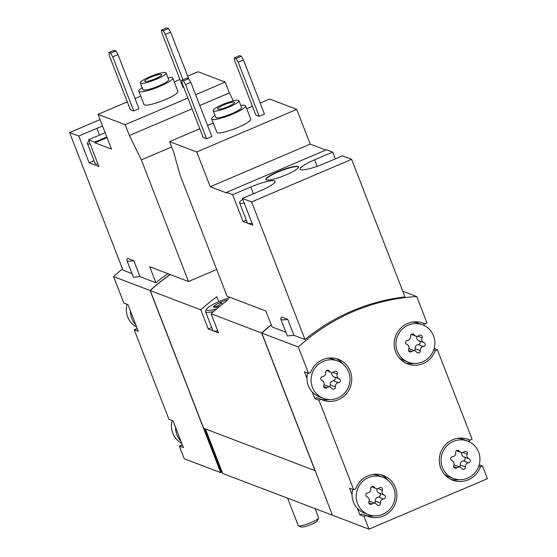 <?xml version="1.0" encoding="UTF-8"?>
<svg xmlns="http://www.w3.org/2000/svg" width="557" height="557" viewBox="0 0 557 557"><rect width="100%" height="100%" fill="white"/><g stroke="black" fill="none" stroke-linecap="round" stroke-linejoin="round"><path stroke-width="0.84" d="M287.704 319.328A23.645 4.066 -21.2 0 1 280.784 319.043A23.645 4.066 -21.2 0 1 281.765 317.065L287.704 319.328L293.901 335.314L304.985 339.54L251.611 201.926L351.62 159.323L342.451 155.828L324.355 163.535A20.734 3.565 158.8 0 1 300.139 169.175A20.734 3.565 158.8 0 1 314.587 159.817L317.121 166.348M351.62 159.323L404.995 296.93A196.454 190.111 -69.1 0 0 304.985 339.54M325.803 150.056L310.228 144.117L296.749 109.367L269.588 99.014L260.189 103.024M335.307 158.87L332.682 152.11L326.506 149.756L226.504 192.36L226.769 193.028L210.226 186.727L196.746 151.977L169.586 141.624L173.77 152.409L179.89 174.592L227.068 296.22L265.884 311.015L272.081 326.994L285.908 332.264M242.775 199.281A20.01 3.439 -21.2 0 0 239.587 202.783L247.364 222.835A20.01 3.439 -21.2 0 0 247.928 223.301L252.815 225.167L242.441 198.438L260.537 190.724A20.734 3.565 158.8 0 0 274.984 181.366A20.734 3.565 158.8 0 0 250.768 187.006L232.673 194.713L243.047 221.442L247.928 223.301A20.01 3.439 -21.2 0 0 252.077 223.273M232.673 194.713L226.504 192.36M251.611 201.926L242.441 198.438M240.777 105.482A18.193 3.126 158.8 0 1 245.588 105.795L250.768 119.163A18.193 3.126 158.8 0 1 238.097 127.372A18.193 3.126 158.8 0 1 216.854 132.322L211.667 118.954A18.193 3.126 158.8 0 1 215.002 115.48M206.577 138.728L185.578 84.594L183.427 80.932L181.714 80.278L182.153 83.292L203.145 137.419L206.577 138.728L211.841 136.486L190.842 82.352L188.691 78.69L170.637 32.174L168.486 28.504L166.773 27.85L161.509 30.092L161.948 33.107L182.947 87.24L183.81 87.567M169.586 141.624L199.789 128.758M207.559 125.443L213.247 123.02M246.73 108.754L252.418 106.331M196.746 151.977L296.749 109.367M255.781 115L259.207 116.302L264.471 114.06L243.479 59.933L241.327 56.264L239.607 55.609L234.344 57.851L234.789 60.866L255.781 115M286.277 174.78A17.462 3.001 158.8 0 1 265.884 179.528A17.462 3.001 158.8 0 1 281.076 170.414A17.462 3.001 158.8 0 1 298.448 166.898A17.462 3.001 158.8 0 1 286.277 174.78M332.682 152.11L314.587 159.817M479.229 464.761L482.473 466L487.396 478.7L368.971 529.15L332.466 515.239L261.818 333.093A196.454 190.111 -69.1 0 1 271.301 324.975M261.818 333.093L298.322 347.011A196.454 190.111 -69.1 0 1 416.747 296.554L427.003 322.99L424.935 323.868A21.827 21.124 -69.1 0 0 423.181 323.109A21.827 21.124 -69.1 0 0 395.672 335.982A21.827 21.124 -69.1 0 0 407.633 363.902A21.827 21.124 -69.1 0 0 435.302 350.604L437.37 349.719L472.099 439.271L470.038 440.148A21.827 21.124 -69.1 0 0 468.284 439.382A21.827 21.124 -69.1 0 0 440.768 452.256A21.827 21.124 -69.1 0 0 452.737 480.176A21.827 21.124 -69.1 0 0 480.406 466.877L482.473 466M402.781 291.234L416.747 296.554M280.784 319.043L287.328 335.92L293.901 335.314M167.942 77.722A18.193 3.126 158.8 0 1 172.747 78.036L177.934 91.404A18.193 3.126 158.8 0 1 165.255 99.612A18.193 3.126 158.8 0 1 144.012 104.556L138.832 91.195A18.193 3.126 158.8 0 1 142.167 87.721M130.31 109.659L133.736 110.968L138.999 108.726L118.007 54.593L115.856 50.924L114.136 50.276L108.873 52.518L109.318 55.533L130.31 109.659M195.632 94.697L225.202 82.102L198.034 71.749L187.695 76.149M133.805 260.676A23.645 4.066 -21.2 0 1 126.878 260.384A23.645 4.066 -21.2 0 1 127.866 258.413L133.805 260.676L140.002 276.655L155.883 282.712L149.687 266.726L188.503 281.522L141.332 159.894L129.384 135.497L125.193 124.705L98.032 114.352L127.295 101.882M135.066 98.575L140.754 96.152M174.244 81.886L179.925 79.463M125.193 124.705L187.862 98.004M233.292 100.873L229.387 92.887L225.202 82.102M102.585 126.084A20.734 3.565 158.8 0 0 96.869 128.347L78.774 136.054L89.141 162.783L98.909 166.508L88.542 139.779L105.148 132.705M78.774 136.054L69.604 132.559L122.979 270.166L132.009 273.612M98.032 114.352L111.511 149.102L94.969 142.801L94.711 142.132L88.542 139.779M94.711 142.132L106.805 136.98M69.604 132.559L100.065 119.588M334.221 515.907L222.73 473.492L222.208 472.155L220.725 472.649L184.221 458.738L179.291 446.039L183.406 447.605L173.039 420.876L168.924 419.31L134.195 329.758L138.303 331.331L130.456 311.085L127.936 304.595L123.821 303.029L113.572 276.592L150.077 290.51A196.454 190.111 -69.1 0 1 170.08 274.497M113.572 276.592A196.454 190.111 -69.1 0 1 122.498 268.927M155.883 282.712A196.454 190.111 -69.1 0 1 167.852 273.654M126.878 260.384L133.422 277.261L140.002 276.655M442.418 467.49A20.01 19.363 -69.1 0 1 446.756 446.004A20.01 19.363 -69.1 0 1 467.636 441.081A20.01 19.363 -69.1 0 1 474.62 445.753A20.01 19.363 -69.1 0 1 476.632 470.561A20.01 19.363 -69.1 0 1 453.384 478.477A20.01 19.363 -69.1 0 1 442.418 467.49M453.788 465.422A3.565 3.453 110.9 0 0 451.943 460.66A2.04 1.97 110.9 0 1 452.507 456.74A3.565 3.453 110.9 0 0 455.647 452.632A2.04 1.97 110.9 0 1 459.233 451.1A3.565 3.453 110.9 0 0 464.218 451.755A2.04 1.97 110.9 0 1 467.232 454.143A3.565 3.453 110.9 0 0 469.078 458.905A2.04 1.97 110.9 0 1 468.507 462.825A3.565 3.453 110.9 0 0 465.374 466.933A2.04 1.97 110.9 0 1 461.788 468.465A3.565 3.453 110.9 0 0 456.803 467.81A2.04 1.97 110.9 0 1 453.788 465.422M357.545 503.646A20.01 19.363 -69.1 0 1 356.195 496.21A20.01 19.363 -69.1 0 1 382.763 477.245A20.01 19.363 -69.1 0 1 393.729 502.839A20.01 19.363 -69.1 0 1 368.511 514.64A20.01 19.363 -69.1 0 1 357.545 503.646M368.915 501.579A3.565 3.453 110.9 0 0 367.07 496.816A2.04 1.97 110.9 0 1 367.634 492.896A3.565 3.453 110.9 0 0 370.774 488.788A2.04 1.97 110.9 0 1 374.36 487.257A3.565 3.453 110.9 0 0 379.345 487.911A2.04 1.97 110.9 0 1 382.36 490.299A3.565 3.453 110.9 0 0 384.205 495.062A2.04 1.97 110.9 0 1 383.641 498.981A3.565 3.453 110.9 0 0 380.501 503.089A2.04 1.97 110.9 0 1 376.915 504.621A3.565 3.453 110.9 0 0 371.93 503.967A2.04 1.97 110.9 0 1 368.915 501.579M397.315 351.209A20.01 19.363 -69.1 0 1 401.653 329.723A20.01 19.363 -69.1 0 1 422.533 324.808A20.01 19.363 -69.1 0 1 429.517 329.472A20.01 19.363 -69.1 0 1 431.529 354.287A20.01 19.363 -69.1 0 1 408.281 362.203A20.01 19.363 -69.1 0 1 397.315 351.209M408.685 349.142A3.565 3.453 110.9 0 0 406.84 344.379A2.04 1.97 110.9 0 1 407.404 340.459A3.565 3.453 110.9 0 0 410.544 336.351A2.04 1.97 110.9 0 1 414.13 334.82A3.565 3.453 110.9 0 0 419.115 335.474A2.04 1.97 110.9 0 1 422.129 337.862A3.565 3.453 110.9 0 0 423.974 342.625A2.04 1.97 110.9 0 1 423.411 346.545A3.565 3.453 110.9 0 0 420.27 350.652A2.04 1.97 110.9 0 1 416.685 352.184A3.565 3.453 110.9 0 0 411.7 351.53A2.04 1.97 110.9 0 1 408.685 349.142M312.442 387.373A20.01 19.363 -69.1 0 1 311.091 379.93A20.01 19.363 -69.1 0 1 337.66 360.964A20.01 19.363 -69.1 0 1 348.626 386.558A20.01 19.363 -69.1 0 1 323.408 398.359A20.01 19.363 -69.1 0 1 312.442 387.373M323.812 385.298A3.565 3.453 110.9 0 0 321.967 380.535A2.04 1.97 110.9 0 1 322.538 376.623A3.565 3.453 110.9 0 0 325.671 372.508A2.04 1.97 110.9 0 1 329.257 370.983A3.565 3.453 110.9 0 0 334.242 371.63A2.04 1.97 110.9 0 1 337.257 374.026A3.565 3.453 110.9 0 0 339.109 378.788A2.04 1.97 110.9 0 1 338.538 382.701A3.565 3.453 110.9 0 0 335.398 386.816A2.04 1.97 110.9 0 1 331.812 388.34A3.565 3.453 110.9 0 0 326.827 387.693A2.04 1.97 110.9 0 1 323.812 385.298M181.742 443.316A20.01 19.363 -69.1 0 1 172.795 433.235A20.01 19.363 -69.1 0 1 172.169 420.542M136.639 327.036A20.01 19.363 -69.1 0 1 127.692 316.954A20.01 19.363 -69.1 0 1 127.066 304.268M220.725 472.649L150.077 290.51M179.291 446.039L181.359 445.161L182.647 445.649M134.195 329.758L136.256 328.881L137.544 329.375M423.647 323.38L424.552 325.713M434.126 348.487L437.37 349.719M468.75 439.654L469.655 441.993M368.971 529.15L364.041 516.45L366.109 515.573A21.827 21.124 -69.1 0 0 367.864 516.339A21.827 21.124 -69.1 0 0 395.373 503.465A21.827 21.124 -69.1 0 0 383.411 475.546A21.827 21.124 -69.1 0 0 355.742 488.844L353.674 489.721L318.945 400.177L321.006 399.292A21.827 21.124 -69.1 0 0 322.761 400.058A21.827 21.124 -69.1 0 0 350.276 387.185A21.827 21.124 -69.1 0 0 338.308 359.265A21.827 21.124 -69.1 0 0 310.639 372.563L308.578 373.441L298.322 347.011M368.511 514.64L364.396 513.067A20.01 19.363 -69.1 0 1 357.413 508.402L359.933 514.884L364.041 516.45M357.413 508.402A20.01 19.363 -69.1 0 1 352.08 494.637L349.566 488.155L353.674 489.721M323.408 398.359L319.293 396.793A20.01 19.363 -69.1 0 1 312.317 392.121L314.83 398.603L318.945 400.177M312.317 392.121A20.01 19.363 -69.1 0 1 306.977 378.363L304.463 371.874L308.578 373.441M315.178 470.679L203.66 428.277L150.244 290.573L200.805 309.838L208.207 328.929L218.49 332.842L211.089 313.758L261.644 333.03A196.454 190.111 -69.1 0 1 271.238 324.822M150.244 290.573A196.454 190.111 -69.1 0 1 170.254 274.566M218.734 301.706L216.798 296.714A196.454 190.111 110.9 0 0 200.805 309.838M211.089 313.758A196.454 190.111 -69.1 0 1 227.075 300.634M315.053 470.735L261.644 333.03M222.208 472.155L205.456 428.96M211.639 327.46L208.207 328.929M217.703 330.823A20.01 3.439 158.8 0 1 213.345 330.886A20.01 3.439 158.8 0 1 212.788 330.412L205.526 311.704A20.01 3.439 158.8 0 1 205.596 311.029L206.431 309.219A18.555 3.189 158.8 0 1 230.354 297.473M221.554 472.433L204.558 428.618M221.38 472.371L204.384 428.556M150.669 290.058A196.454 190.111 -69.1 0 1 170.157 274.531M262.277 332.675L262.236 332.585A196.454 190.111 -69.1 0 1 271.266 324.891M466.467 438.791L470.038 440.148M459.226 479.688A21.827 21.124 -69.1 0 1 450.717 479.285M478.762 466.251L480.406 466.877M453.384 478.477L449.269 476.91A20.01 19.363 -69.1 0 1 444.103 473.923M457.673 438.303A20.01 19.363 -69.1 0 1 463.521 439.515L467.636 441.081M359.933 514.884L361.994 514.007L366.109 515.573M381.315 474.87A21.827 21.124 -69.1 0 1 387.937 480.231M374.36 515.852A21.827 21.124 -69.1 0 1 365.566 515.364M352.08 494.637A20.01 19.363 -69.1 0 1 352.804 489.387M372.807 474.467A20.01 19.363 -69.1 0 1 378.649 475.678L382.763 477.245M314.83 398.603L316.898 397.726L321.006 399.292M336.212 358.59A21.827 21.124 -69.1 0 1 342.834 363.951M329.257 399.571A21.827 21.124 -69.1 0 1 320.463 399.091M306.977 378.363A20.01 19.363 -69.1 0 1 307.708 373.113M327.704 358.186A20.01 19.363 -69.1 0 1 333.546 359.397L337.66 360.964M408.281 362.203L404.166 360.63A20.01 19.363 -69.1 0 1 399 357.643M412.577 322.023A20.01 19.363 -69.1 0 1 418.418 323.241L422.533 324.808M414.13 363.415A21.827 21.124 -69.1 0 1 405.621 363.004M433.659 349.97L435.302 350.604M421.364 322.51L424.935 323.868M180.893 441.123A20.01 19.363 -69.1 0 1 176.91 434.801A20.01 19.363 -69.1 0 1 175.552 427.358M135.79 324.842A20.01 19.363 -69.1 0 1 131.807 318.52A20.01 19.363 -69.1 0 1 130.456 311.085M331.972 372.438A3.565 3.453 110.9 0 0 333.963 376.824L339.109 378.788M329.459 386.802A2.04 1.97 110.9 0 0 330.259 384.852A3.565 3.453 110.9 0 1 333.392 380.744A2.04 1.97 110.9 0 0 333.963 376.824M330.238 387.101L325.1 385.145A3.565 3.453 110.9 0 0 323.958 384.922M416.845 336.282A3.565 3.453 110.9 0 0 418.836 340.668L423.974 342.625M414.331 350.645A2.04 1.97 110.9 0 0 415.132 348.696A3.565 3.453 110.9 0 1 418.265 344.581A2.04 1.97 110.9 0 0 418.836 340.668M415.111 350.945L409.973 348.981A3.565 3.453 110.9 0 0 408.831 348.766M377.068 488.719A3.565 3.453 110.9 0 0 379.066 493.105L384.205 495.062M374.562 503.082A2.04 1.97 110.9 0 0 375.362 501.133A3.565 3.453 110.9 0 1 378.495 497.025A2.04 1.97 110.9 0 0 379.066 493.105M375.341 503.382L370.203 501.418A3.565 3.453 110.9 0 0 369.061 501.203M461.941 452.562A3.565 3.453 110.9 0 0 463.939 456.949L469.078 458.905M459.434 466.926A2.04 1.97 110.9 0 0 460.228 464.977A3.565 3.453 110.9 0 1 463.368 460.862A2.04 1.97 110.9 0 0 463.939 456.949M460.214 467.226L455.069 465.262A3.565 3.453 110.9 0 0 453.934 465.046M188.503 281.522L216.708 269.504M141.332 159.894L171.66 146.971M129.384 135.497L192.047 108.796M199.817 105.489L229.387 92.887M94.969 142.801L107.069 137.649M89.071 141.144A18.193 3.126 -21.2 0 0 87.386 143.469L95.163 163.521A18.193 3.126 -21.2 0 0 97.976 164.099M94.063 160.688L89.141 162.783M133.736 110.968L112.744 56.835L118.007 54.593M112.744 56.835L110.592 53.173L115.856 50.924M110.592 53.173L108.873 52.518M182.961 79.748L165.373 34.416L170.637 32.174M165.373 34.416L163.222 30.746L168.486 28.504M163.222 30.746L161.509 30.092M156.454 79.171A13.828 2.374 158.8 0 1 140.308 82.93A13.828 2.374 158.8 0 1 152.34 75.717A13.828 2.374 158.8 0 1 166.083 72.932A13.828 2.374 158.8 0 1 156.454 79.171M155.34 78.746A9.093 1.567 158.8 0 1 144.716 81.225A9.093 1.567 158.8 0 1 152.632 76.476A9.093 1.567 158.8 0 1 161.676 74.645A9.093 1.567 158.8 0 1 155.34 78.746M166.083 72.932L168.68 79.616A13.828 2.374 158.8 0 1 159.044 85.855A13.828 2.374 158.8 0 1 142.898 89.614L140.308 82.93M172.747 78.036A18.193 3.126 158.8 0 1 160.075 86.251A18.193 3.126 158.8 0 1 138.832 91.195M87.386 143.469A18.193 3.126 -21.2 0 0 87.895 143.901A18.193 3.126 -21.2 0 0 90.199 144.047M210.226 186.727L310.228 144.117M246.291 220.057L243.047 221.442M181.714 80.278L186.978 78.036L188.691 78.69L183.427 80.932M185.578 84.594L190.842 82.352M259.207 116.302L238.215 62.175L243.479 59.933M238.215 62.175L236.064 58.506L241.327 56.264M236.064 58.506L234.344 57.851M229.289 106.937A13.828 2.374 158.8 0 1 213.143 110.69A13.828 2.374 158.8 0 1 225.174 103.477A13.828 2.374 158.8 0 1 238.925 100.692A13.828 2.374 158.8 0 1 229.289 106.937M228.175 106.512A9.093 1.567 158.8 0 1 217.557 108.984A9.093 1.567 158.8 0 1 225.467 104.236A9.093 1.567 158.8 0 1 234.511 102.404A9.093 1.567 158.8 0 1 228.175 106.512M238.925 100.692L241.515 107.376A13.828 2.374 158.8 0 1 231.886 113.614A13.828 2.374 158.8 0 1 215.74 117.374L213.143 110.69M245.588 105.795A18.193 3.126 158.8 0 1 232.91 114.011A18.193 3.126 158.8 0 1 211.667 118.954M239.587 202.783A20.01 3.439 -21.2 0 0 240.151 203.256A20.01 3.439 -21.2 0 0 244.3 203.228M298.482 167.079A17.462 3.001 -21.2 0 0 281.208 170.748A17.462 3.001 -21.2 0 0 265.974 179.681M315.109 508.701L318.583 517.662A10.917 1.873 158.8 0 1 318.548 518.031L317.267 520.809A8.682 1.49 158.8 0 1 311.245 524.436A8.682 1.49 158.8 0 1 301.323 526.992L298.51 525.801A10.917 1.873 158.8 0 1 298.232 525.557L287.635 498.23M318.548 518.031A10.917 1.873 158.8 0 1 310.98 522.591A10.917 1.873 158.8 0 1 298.51 525.801M219.472 306.531A10.917 1.873 158.8 0 1 213.853 307.353A10.917 1.873 158.8 0 1 217.307 303.941A10.917 1.873 158.8 0 1 228.558 299.534M214.327 306.482C217.209 306.566 219.542 305.243 221.317 302.507L222.069 304.449M216.638 308.884A18.555 3.189 158.8 0 1 206.431 309.219M213.665 311.454A20.01 3.439 158.8 0 1 205.526 311.704M327.217 370.203L329.257 370.983M332.842 372.341L337.257 374.026M333.392 380.744L338.538 382.701M330.259 384.852L335.398 386.816M323.652 386.474L326.827 387.693M412.089 334.047L414.13 334.82M417.715 336.184L422.129 337.862M418.265 344.581L423.411 346.545M415.132 348.696L420.27 350.652M408.518 350.318L411.7 351.53M372.32 486.484L374.36 487.257M377.945 488.621L382.36 490.299M378.495 497.025L383.641 498.981M375.362 501.133L380.501 503.089M368.748 502.755L371.93 503.967M457.186 450.321L459.233 451.1M462.818 452.458L467.232 454.143M463.368 460.862L468.507 462.825M460.228 464.977L465.374 466.933M453.621 466.599L456.803 467.81M96.869 128.347L99.494 135.114M250.768 187.006L253.393 193.773M326.472 370.558L330.83 372.222M411.344 334.402L415.703 336.059M371.575 486.839L375.933 488.496M456.448 450.683L460.806 452.34"/></g></svg>
